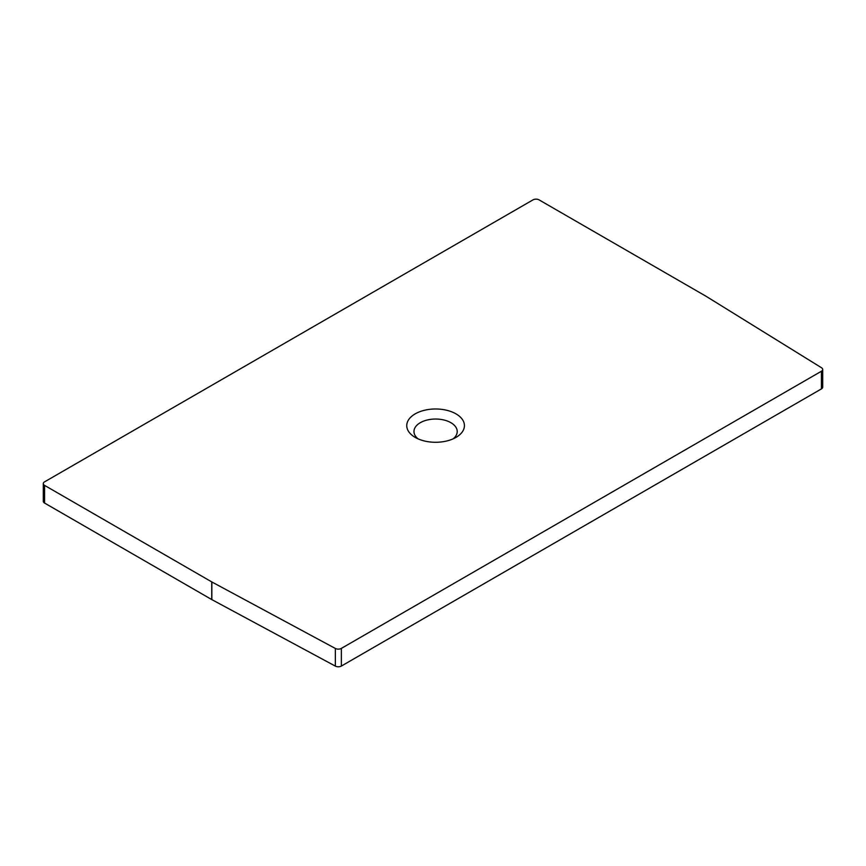 <?xml version="1.0" encoding="UTF-8"?>
<svg xmlns="http://www.w3.org/2000/svg" width="866" height="866" viewBox="0 0 866 866"><rect width="100%" height="100%" fill="white"/><g stroke="black" fill="none" stroke-linecap="round" stroke-linejoin="round"><path stroke-width="1.3" d="M44.567 481.853A4.33 2.501 0 0 0 43.3 483.618A4.33 2.501 0 0 0 44.567 485.382L211.737 581.898A4.33 2.501 180 0 0 211.845 581.963L335.358 648.461A4.33 2.501 0 0 0 341.366 648.396L821.433 371.233A4.33 2.501 0 0 0 822.7 369.468A4.33 2.501 0 0 0 821.542 367.769L706.353 296.453A4.33 2.501 180 0 0 706.255 296.389L539.085 199.884A4.33 2.501 0 0 0 532.969 199.884L44.567 481.853M455.981 437.406L455.981 437.406A28.838 16.649 0 0 0 455.981 413.861A28.838 16.649 0 0 0 415.204 413.861A28.838 16.649 0 0 0 415.204 437.406A28.838 16.649 0 0 0 455.981 437.406M453.07 438.878A21.628 12.492 0 0 0 449.66 422.034A21.628 12.492 0 0 0 420.302 422.695A21.628 12.492 180 0 0 418.116 438.878M341.366 648.396L341.366 666.062A4.33 2.501 180 0 1 335.358 666.116L211.845 599.618A4.33 2.501 0 0 1 211.737 599.564L44.567 503.049A4.33 2.501 180 0 1 43.3 501.284L43.3 483.618M341.366 666.062L821.433 388.899L821.433 371.233M822.7 369.468L822.7 387.134A4.33 2.501 180 0 1 821.433 388.899M44.567 503.049L44.567 485.382M211.737 599.564L211.737 581.898M211.845 599.618L211.845 581.963M335.358 648.461L335.358 666.116"/></g></svg>
